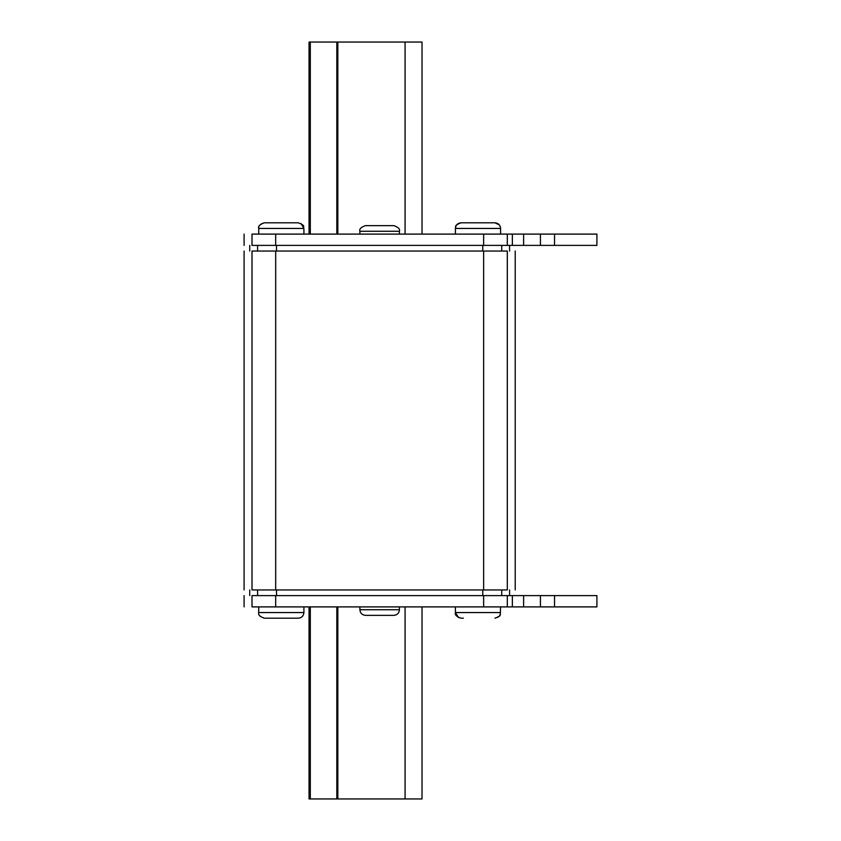 <?xml version="1.0" encoding="UTF-8"?>
<svg xmlns="http://www.w3.org/2000/svg" width="841" height="841" viewBox="0 0 841 841"><rect width="100%" height="100%" fill="white"/><g stroke="black" fill="none" stroke-linecap="round" stroke-linejoin="round"><path stroke-width="1.26" d="M359.885 231.275C359.128 229.067 361.01 227.186 365.541 225.63L393.777 225.63C398.308 227.186 400.19 229.067 399.422 231.275L359.885 231.275L359.885 234.103M393.777 615.37L365.541 615.37C362.103 615.034 360.221 613.152 359.885 609.725L399.422 609.725C399.097 613.152 397.215 615.034 393.777 615.37M264.379 222.802C260.216 223.979 258.334 225.861 258.734 228.447C257.903 226.271 259.785 224.389 264.379 222.802L298.271 222.802C306.608 226.008 302.518 226.649 303.916 228.447L258.734 228.447L258.734 234.103M463.37 618.198L461.047 618.198C456.568 616.726 454.687 614.845 455.391 612.553L500.584 612.553C499.134 614.466 503.254 615.055 494.939 618.198C501.551 616.18 499.207 615.192 500.216 614.55L500.584 606.897M298.271 618.198L264.379 618.198C259.785 616.611 257.903 614.729 258.734 612.553L303.916 612.553C303.58 615.98 301.698 617.862 298.271 618.198M494.939 222.802C498.366 223.138 500.248 225.02 500.584 228.447L455.391 228.447C455.727 225.02 457.609 223.138 461.047 222.802L494.939 222.802L499.375 224.957L500.416 227.081M540.427 606.897L252.006 606.897C241.462 606.897 241.462 606.897 252.006 606.897L252.006 595.607C241.462 595.607 241.462 595.607 252.006 595.607L596.91 595.607L596.91 606.897L540.427 606.897L540.427 595.607M252.006 234.103C241.462 234.103 241.462 234.103 252.006 234.103L596.91 234.103L596.91 245.393L252.006 245.393C241.462 245.393 241.462 245.393 252.006 245.393L252.006 234.103M483.638 589.951L252.006 589.951C241.462 589.951 241.462 589.951 252.006 589.951L252.006 251.049C241.462 251.049 241.462 251.049 252.006 251.049L507.312 251.049C517.856 251.049 517.856 251.049 507.312 251.049L507.312 589.951C517.856 589.951 517.856 589.951 507.312 589.951L483.638 589.951L483.638 251.049M540.427 234.103L540.427 245.393M554.545 234.103L554.545 245.393M554.545 606.897L554.545 595.607M309.046 42.05L309.046 234.103L309.046 42.05L422.024 42.05L422.024 234.103M422.024 606.897L422.024 798.95L309.046 798.95L309.046 606.897L309.046 798.95M275.68 589.951L275.68 251.049M482.787 595.607L482.787 589.951M276.521 595.607L276.521 589.951M257.588 595.607L257.588 589.951M501.73 595.607L501.73 589.951M257.588 245.393L257.588 251.049M276.521 245.393L276.521 251.049M482.787 245.393L482.787 251.049M501.73 245.393L501.73 251.049M275.68 234.103L275.68 245.393M483.638 234.103L483.638 245.393M507.312 234.103L507.312 245.393M512.358 234.103L512.358 245.393M523.617 234.103L523.617 245.393M523.617 606.897L523.617 595.607M512.358 606.897L512.358 595.607M507.312 606.897L507.312 595.607M483.638 606.897L483.638 595.607M275.68 606.897L275.68 595.607M405.078 42.05L405.078 234.103M310.297 42.05L310.297 234.103M336.82 42.05L336.82 234.103M337.83 42.05L337.83 234.103M405.078 798.95L405.078 606.897M337.83 798.95L337.83 606.897M336.82 798.95L336.82 606.897M310.297 798.95L310.297 606.897M399.422 609.725L399.422 606.897M399.422 231.275L399.422 234.103M303.916 234.103L303.916 228.447L300.994 223.506M303.002 615.644L302.382 616.421M301.267 617.336L300.668 617.662M303.916 612.553L303.916 606.897M500.584 228.447L500.584 234.103M515.218 251.049L515.218 589.951M244.09 251.049L244.09 589.951M249.745 595.607L249.745 589.951M509.572 595.607L509.572 589.951M249.745 245.393L249.745 251.049M509.572 245.393L509.572 251.049M244.09 234.103L244.09 245.393M244.09 606.897L244.09 595.607M461.047 222.802C452.71 226.008 456.8 226.649 455.391 228.447L455.391 234.103M258.734 612.553L258.734 606.897M458.587 617.641L455.391 612.553L455.391 606.897M259.417 615.234L260.205 616.348M359.885 609.725L359.885 606.897"/></g></svg>
